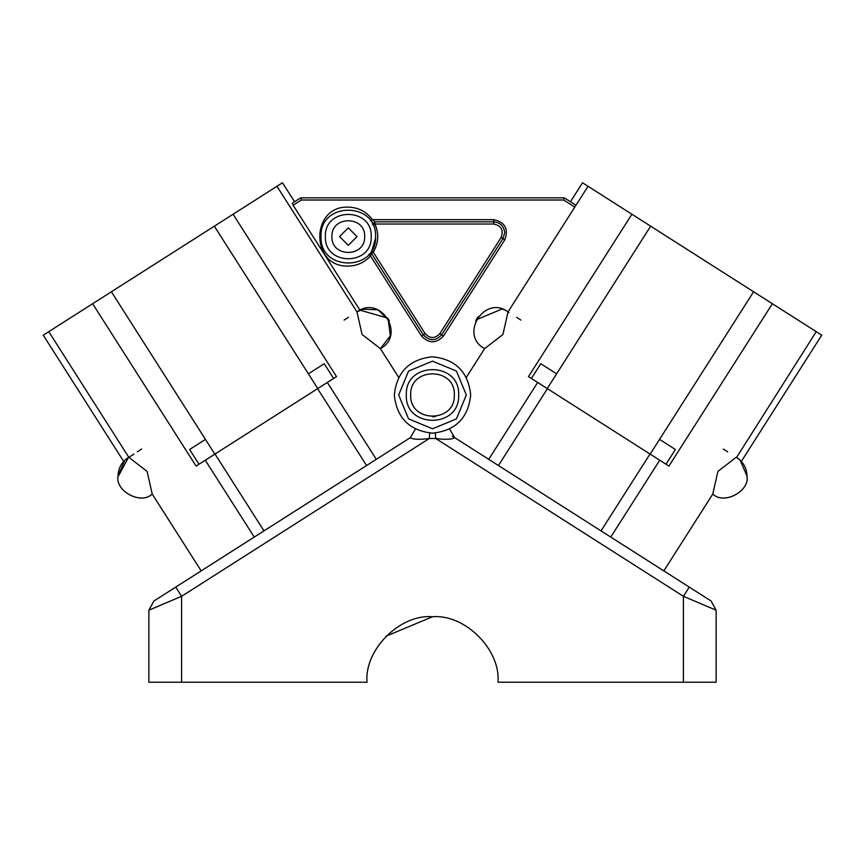 <?xml version="1.0" encoding="UTF-8"?>
<svg xmlns="http://www.w3.org/2000/svg" width="865" height="865" viewBox="0 0 865 865"><rect width="100%" height="100%" fill="white"/><g stroke="black" fill="none" stroke-linecap="round" stroke-linejoin="round"><path stroke-width="1.3" d="M454.32 394.97C455.52 366.836 409.48 366.836 410.68 394.97C409.48 423.104 455.52 423.104 454.32 394.97M394.321 394.97C396.743 371.95 409.469 359.213 432.5 356.791C455.531 359.213 468.257 371.95 470.679 394.97C468.257 418 455.531 430.727 432.5 433.16C409.469 430.727 396.743 418 394.321 394.97M425.137 333.62L423.299 334.787L371.431 253.38L371.431 251.055L373.28 252.212L425.137 333.62C430.046 338.788 434.954 338.788 439.863 333.62L501.127 237.442C503.733 230.198 501.278 225.722 493.774 224.024L374.945 224.024C379.14 233.701 378.578 243.097 373.28 252.212L371.431 253.38L370.49 255.964C364.543 262.506 357.148 265.869 348.303 266.052C310.319 267.663 310.319 205.524 348.303 207.135C358.359 207.416 366.392 211.59 372.404 219.656L370.62 220.91M372.966 224.954L372.761 224.024L374.945 221.84L374.945 224.024L372.966 224.954L372.35 223.732M375.572 236.588C377.075 271.761 319.531 271.761 321.023 236.588C319.531 201.426 377.075 201.426 375.572 236.588L375.572 236.156M339.577 236.588L348.303 245.325L357.029 236.588L348.303 227.863L339.577 236.588L348.303 245.325L357.029 236.588L348.303 227.863L339.577 236.588M364.662 236.588C365.56 215.493 331.036 215.493 331.933 236.588C331.036 257.694 365.56 257.694 364.662 236.588M421.46 335.966L423.299 334.787C429.429 341.253 435.571 341.253 441.701 334.787L502.976 238.61L504.684 232.75C503.981 226.176 500.348 222.532 493.774 221.84L374.945 221.84L372.404 219.656L493.774 219.656C505.041 222.208 508.717 228.911 504.814 239.789L443.54 335.966C436.176 343.719 428.824 343.719 421.46 335.966L370.49 255.964L368.847 254.526L369.333 253.953M432.5 416.789C426.867 416.314 426.867 416.314 432.5 416.789C426.867 416.314 426.867 416.314 432.5 416.789L434.9 416.66M434.208 416.725L435.582 416.573M498.435 465.521L547.404 388.666M649.993 454.028L601.034 530.883M741.337 461.402L821.75 335.177L816.225 331.663L736.569 457.466M712.771 494.034L713.474 494.488L712.771 494.034L717.896 471.436L736.223 457.239C743.132 461.629 746.733 467.911 747.014 476.085C749.977 491.309 723.627 505.117 712.792 494.034L663.823 570.889M466.354 377.313L484.595 348.671L502.922 334.485L508.036 311.887L588.049 186.289L631.904 214.239L528.472 376.61L547.231 388.558L556.606 373.831L540.766 363.743L531.391 378.47M723.335 449.043L727.67 451.811M740.17 460.212L747.014 476.085C749.901 491.147 724.091 504.998 713.128 494.261L713.128 494.261M738.98 459.164L740.148 460.191M738.591 458.85L736.223 457.239M123.663 461.402L124.82 460.212L123.663 461.402L43.25 335.177L233.096 214.239L336.528 376.61L317.769 388.558L308.394 373.831L324.234 363.743L333.609 378.47M48.775 331.663L128.777 457.25L126.409 458.85M152.229 494.034L151.526 494.488L152.229 494.034L147.104 471.436L128.777 457.239L128.074 457.682L128.777 457.239C121.868 461.629 118.267 467.911 117.986 476.085C115.023 491.309 141.373 505.117 152.208 494.034L201.177 570.889M398.646 377.313L380.405 348.671L362.078 334.485L356.964 311.887L276.951 186.289L233.096 214.239M133.902 453.984L124.863 460.18M263.966 530.883L215.007 454.028M317.596 388.666L366.565 465.521M124.83 460.212L117.986 476.085C115.099 491.147 140.909 504.998 151.872 494.261L151.872 494.261M124.852 460.191L126.431 458.839M477.221 318.104L476.356 319.596M389.207 320.731L377.973 309.778L362.294 309.194M504.836 310.048L502.457 309.108M502.37 309.075L501.181 308.729M388.515 319.347L389.25 320.818M388.796 319.888L387.779 318.115L359.959 310.146L293.127 205.243L292.327 203.167L300.685 197.836L564.315 197.836L575.96 205.264M477.567 317.585L475.739 320.861M475.772 320.774L477.621 317.498M388.028 318.504L390.364 335.793L380.395 348.66C406.172 334.874 380.351 294.349 356.964 311.887L357.656 311.422L356.942 311.876M502.122 309L476.247 319.801M477.545 317.617L475.718 320.893M388.569 319.445L389.293 320.926M476.15 319.985L478.194 316.709M356.975 311.876L364.208 308.632M475.696 320.947L477.512 317.671M574.793 207.103L563.677 200.02L564.315 197.836M563.677 200.02L301.323 200.02L300.685 197.836M385.941 636.218L432.5 616.767C464.883 613.836 500.878 649.842 497.959 682.226C500.878 649.842 464.883 613.836 432.5 616.767C400.117 613.836 364.122 649.842 367.041 682.226L148.856 682.226L148.856 610.203L181.585 596.309L181.585 682.226M683.415 682.226L683.415 596.309L716.144 610.203L716.144 682.226L497.959 682.226M214.834 454.136L198.993 464.224L189.619 449.497L205.459 439.409L214.834 454.136L317.769 388.558M92.631 303.723L196.074 466.084L198.993 464.224M128.431 457.466L118.678 475.642M141.665 449.043L137.33 451.811M348.422 317.325L344.086 320.093M276.951 186.289L282.477 182.774L294.565 201.75M148.856 610.203L153.905 601.002L410.345 437.636C412.983 439.528 419.298 439.809 429.3 438.49L429.7 433.051M650.166 454.136L666.007 464.224L675.381 449.497L659.541 439.409L650.166 454.136L547.231 388.558M816.225 331.663L772.369 303.723L668.926 466.084L666.007 464.224M484.605 348.682L483.903 348.227L484.605 348.66C458.828 334.874 484.649 294.349 508.036 311.887L507.344 311.422L508.058 311.876M736.58 457.466L740.137 460.18M484.043 348L484.605 348.66M516.578 317.325L520.914 320.093M772.369 303.723L631.904 214.239M588.049 186.289L582.523 182.774L570.435 201.75M689.275 587.108L683.415 596.309L435.7 438.49C445.67 439.809 451.995 439.528 454.655 437.636L711.095 601.002L716.144 610.203M359.71 310.265L357.591 311.465L359.699 310.275M503.69 309.551L502.63 309.162M508.934 312.449L508.036 311.887M452.309 436.144L454.039 437.247M454.655 437.636L449.627 429.105M175.725 587.108L181.585 596.309L429.3 438.49L435.7 438.49L435.3 433.051M410.345 437.636L415.373 429.105M372.112 249.888L375.529 238.232M406.312 394.97C404.874 361.213 460.126 361.213 458.688 394.97C460.126 428.737 404.874 428.737 406.312 394.97M466.322 394.97L456.417 371.063L432.5 361.148L408.583 371.063L398.679 394.97L408.583 418.887L432.5 428.791L456.417 418.887L466.322 394.97M371.215 236.588C372.469 207.049 324.137 207.049 325.391 236.588C324.137 266.139 372.469 266.139 371.215 236.588M254.234 537.079L205.275 460.223M376.297 459.326L327.327 382.471M301.323 200.02L293.127 205.243M214.336 226.187L308.394 373.831M111.39 291.764L205.459 439.409M488.703 459.326L537.673 382.471M650.664 226.187L556.606 373.831M753.61 291.764L659.541 439.409M610.766 537.079L659.725 460.223M439.863 333.62L443.54 335.966M501.127 237.442L504.814 239.789M493.774 224.024L493.774 219.656M380.395 348.682L381.097 348.227"/></g></svg>
